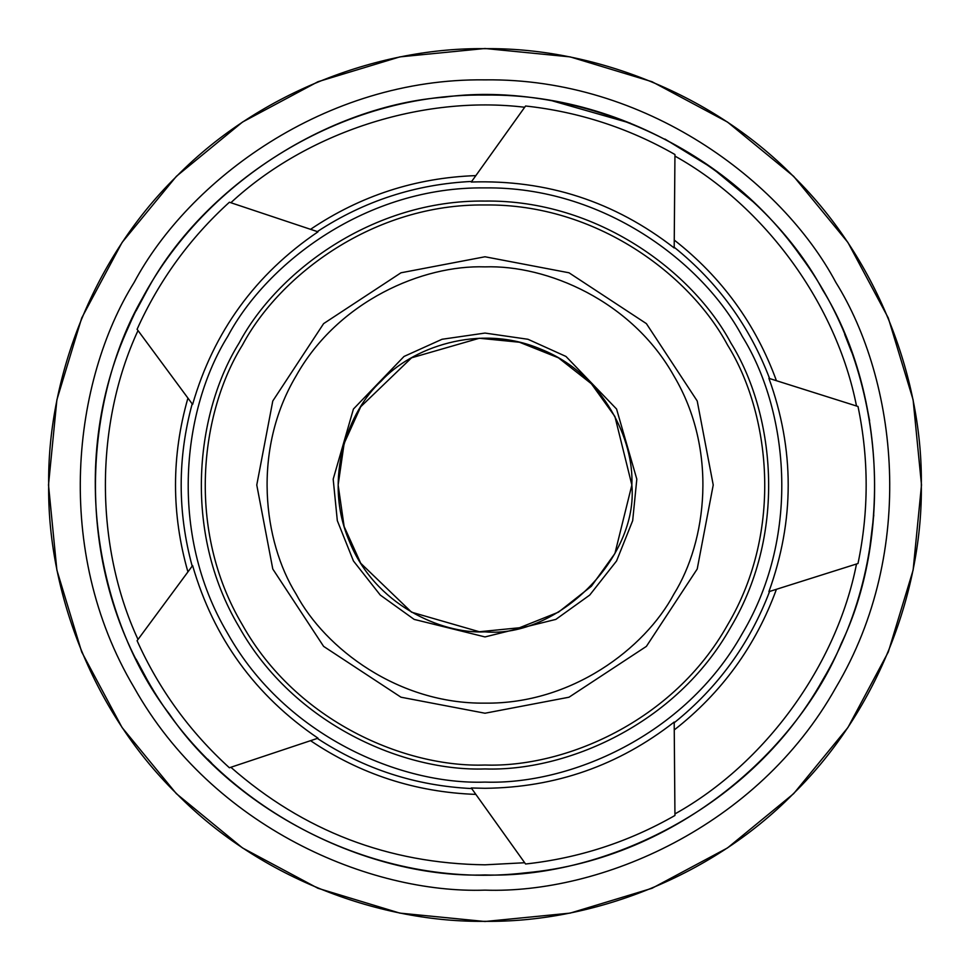 <?xml version="1.0" encoding="UTF-8"?>
<svg xmlns="http://www.w3.org/2000/svg" width="970" height="970" viewBox="0 0 970 970"><rect width="100%" height="100%" fill="white"/><g stroke="black" fill="none" stroke-linecap="round" stroke-linejoin="round"><path stroke-width="1.45" d="M485 631.858C441.156 634.053 374.662 604.613 349.321 541.199C322.404 478.44 348.594 410.601 381.149 381.149C410.601 348.594 478.44 322.404 541.199 349.321C604.613 374.662 634.053 441.156 631.858 485C638.43 557.665 557.665 638.43 485 631.858M631.858 485L614.919 416.518L591.397 383.768L558.429 357.809L519.471 342.24L479.35 338.251L411.571 357.809L360.731 406.733L344.132 443.472L338.142 485L344.132 526.528L360.731 563.267L411.571 612.191L479.35 631.749L519.471 627.76L558.429 612.191L591.397 586.232L614.919 553.482L631.858 485M485 890.133C370.14 894.049 212.527 827.555 134.139 687.572C52.101 549.687 73.32 379.949 134.139 282.428C188.18 181.002 324.574 77.758 485 79.867C645.426 77.758 781.82 181.002 835.861 282.428C896.68 379.949 917.899 549.687 835.861 687.572C757.473 827.555 599.86 894.049 485 890.133M524.673 862.742L485 864.816C388.303 863.543 303.586 831.035 230.872 767.282M192.606 565.571L137.085 640.709C159.044 689.464 189.817 731.816 229.393 767.767L318.014 738.182C255.401 695.769 213.606 638.224 192.606 565.571L192.181 566.153C177.51 512.051 177.51 457.949 192.181 403.847M138.007 639.46C94.526 545.649 94.526 424.351 138.007 330.54M318.014 231.818L229.393 202.233C189.817 238.183 159.044 280.536 137.085 329.291L192.606 404.429C213.606 331.776 255.401 274.231 318.014 231.818L317.336 231.587C364.259 200.911 415.706 184.203 471.687 181.438L471.274 182.02C546.862 179.535 614.495 201.517 674.186 247.956L674.95 154.521C628.524 127.991 578.726 111.817 525.582 105.997L471.274 182.02M230.872 202.718C306.653 132.369 422.023 94.89 524.673 107.258M674.938 156.085C765.257 206.416 836.552 304.544 856.51 406.006M858.001 563.521C868.877 511.178 868.877 458.822 858.001 406.478L768.907 378.324C794.636 449.437 794.636 520.563 768.907 591.676L858.001 563.521M856.51 563.994C836.552 665.456 765.257 763.584 674.938 813.915M525.582 864.003C578.726 858.183 628.524 842.009 674.95 815.479L674.186 722.044C618.605 765.488 555.543 787.567 485 788.295L471.274 787.979L525.582 864.003M317.336 738.412C364.259 769.089 415.706 785.797 471.687 788.561M769.586 378.53C749.664 326.138 717.873 282.379 674.198 247.241M674.198 722.759C717.873 687.621 749.664 643.862 769.586 591.47M869.617 420.762L865.87 401.374M851.575 352.037L844.7 334.444M752.465 201.251L712.319 168.174M712.113 168.016L664.947 139.062M552.815 101.001L630.306 123.141M136.079 310.897L146.737 291M209.884 208.659L211.593 206.962M211.593 763.038L207.75 759.195M147.161 679.74L136.079 659.103M841.245 643.583C889.635 544.109 892.861 379.488 800.456 255.777C711.325 129.665 553.761 81.892 444.212 97.194C333.874 105.015 189.696 184.53 128.755 326.417C64.105 466.667 101.51 627.008 169.544 714.223C231.49 805.876 372.444 890.969 525.788 872.806C679.57 858.668 799.729 746.112 841.245 643.583M873.788 515.046L869.617 549.238M485 636.926L555.846 619.393L589.724 595.071L616.568 560.963L632.682 520.66L636.817 479.156L616.568 409.037L565.971 356.451L527.959 339.27L485 333.074L442.041 339.27L404.029 356.451L353.432 409.037L333.183 479.156L337.317 520.66L353.432 560.963L380.276 595.071L414.154 619.393L485 636.926M485 266.871C546.837 264.762 631.7 300.567 673.907 375.936C718.079 450.165 706.645 541.563 673.907 594.064C644.807 648.675 571.378 704.269 485 703.129C398.621 704.269 325.192 648.675 296.092 594.064C263.355 541.563 251.921 450.165 296.092 375.936C338.3 300.567 423.162 264.762 485 266.871M485 921.318C382.689 922.725 261.754 880.311 176.467 793.533C89.689 708.245 47.275 587.311 48.682 485C47.275 382.689 89.689 261.754 176.467 176.467C261.754 89.689 382.689 47.275 485 48.682C587.311 47.275 708.245 89.689 793.533 176.467C880.311 261.754 922.725 382.689 921.318 485C922.725 587.311 880.311 708.245 793.533 793.533C708.245 880.311 587.311 922.725 485 921.318M485 874.94C595.556 878.711 747.252 814.703 822.705 679.97C901.663 547.262 881.233 383.89 822.705 290.03C770.689 192.399 639.412 93.023 485 95.06C330.588 93.023 199.311 192.399 147.294 290.03C88.767 383.89 68.337 547.262 147.294 679.97C222.748 814.703 374.444 878.711 485 874.94M310.546 740.68C360.537 774.327 415.633 792.235 475.858 794.394M187.925 398.088C171.375 456.033 171.375 513.967 187.925 571.912M475.858 175.606C415.633 177.765 360.537 195.673 310.546 229.32M776.424 380.701C755.763 324.089 721.704 277.214 674.259 240.075M674.259 729.925C721.704 692.786 755.763 645.911 776.424 589.299M485 256.771L400.986 272.788L323.616 323.616L272.788 400.986L256.771 485L272.788 569.014L323.616 646.384L400.986 697.212L485 713.229L569.014 697.212L646.384 646.384L697.212 569.014L713.229 485L697.212 400.986L646.384 323.616L569.014 272.788L485 256.771M485 768.943C565.498 771.683 675.957 725.075 730.895 626.972C788.392 530.335 773.526 411.377 730.895 343.028C693.016 271.952 597.435 199.59 485 201.057C372.565 199.59 276.983 271.952 239.105 343.028C196.473 411.377 181.608 530.335 239.105 626.972C294.043 725.075 404.502 771.683 485 768.943M485 765.027C405.605 767.731 296.674 721.765 242.488 625.019C185.791 529.717 200.45 412.383 242.488 344.98C279.845 274.886 374.117 203.518 485 204.973C595.883 203.518 690.155 274.886 727.512 344.98C769.549 412.383 784.209 529.717 727.512 625.019C673.326 721.765 564.394 767.731 485 765.027M485 782.099C400.768 784.972 285.192 736.206 227.708 633.555C167.543 532.433 183.1 407.958 227.708 336.445C267.332 262.07 367.351 186.349 485 187.901C602.649 186.349 702.668 262.07 742.293 336.445C786.9 407.958 802.457 532.433 742.293 633.555C684.808 736.206 569.232 784.972 485 782.099M485 48.5L399.846 56.89L317.966 81.722L242.512 122.05L176.37 176.334L122.075 242.464L81.735 317.93L56.89 399.798L48.5 484.951L56.878 570.105L81.71 651.998L122.038 727.476L176.322 793.63L242.476 847.925L317.93 888.265L399.822 913.11L484.976 921.5L570.117 913.122L652.01 888.29L727.476 847.95L793.654 793.654L847.938 727.5L888.29 652.01L913.122 570.105L921.5 484.951L913.11 399.81L888.265 317.93L847.925 242.476L793.642 176.334L727.5 122.062L652.034 81.722L570.154 56.89L485 48.5"/></g></svg>
